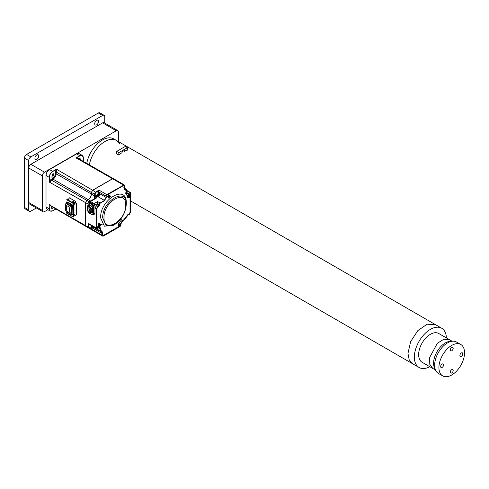 <?xml version="1.0" encoding="UTF-8"?>
<svg xmlns="http://www.w3.org/2000/svg" width="489" height="489" viewBox="0 0 489 489"><rect width="100%" height="100%" fill="white"/><g stroke="black" fill="none" stroke-linecap="round" stroke-linejoin="round"><path stroke-width="0.73" d="M42.384 210.398A3.02 1.742 120 0 0 43.014 211.786L29.346 203.895A3.02 1.742 -60 0 1 28.723 202.513L42.384 210.398L42.384 175.881L28.723 167.99A3.02 1.742 -60 0 1 30.856 164.292L102.604 122.867A3.02 1.742 -60 0 1 104.114 122.721L117.782 130.606A3.02 1.742 120 0 0 116.272 130.759L102.604 122.867M28.723 202.513L28.723 167.99M30.856 164.292L44.523 172.183L116.272 130.759M117.782 130.606A3.02 1.742 120 0 1 118.405 131.993L118.405 141.59M47.855 209.708L44.523 211.633A3.02 1.742 120 0 1 43.014 211.786M44.523 172.183A3.02 1.742 120 0 0 42.384 175.881M38.759 156.034A2.72 1.571 -60 0 1 37.574 158.766A2.72 1.571 -60 0 1 35.477 159.493A2.72 1.571 -60 0 1 34.915 158.253A2.72 1.571 -60 0 1 36.1 155.514A2.72 1.571 -60 0 1 38.197 154.787A2.72 1.571 -60 0 1 38.759 156.034M98.546 121.51A2.72 1.571 -60 0 1 97.36 124.249A2.72 1.571 -60 0 1 95.269 124.976A2.72 1.571 -60 0 1 94.701 123.729A2.72 1.571 -60 0 1 95.893 120.997A2.72 1.571 -60 0 1 97.983 120.27A2.72 1.571 -60 0 1 98.546 121.51M24.45 207.44L28.723 209.909A3.02 1.742 120 0 0 29.346 211.291L25.073 208.827A3.02 1.742 -60 0 1 24.45 207.44L24.45 158.13A3.02 1.742 -60 0 1 26.583 154.426L98.332 113.008A3.02 1.742 -60 0 1 99.842 112.855L104.114 115.318A3.02 1.742 120 0 1 104.738 116.706L104.738 123.081M36.375 207.953L30.856 211.138A3.02 1.742 120 0 1 29.346 211.291M28.723 209.909L28.723 160.594L24.45 158.13M26.583 154.426L30.856 156.896L102.604 115.471L98.332 113.008M104.114 115.318A3.02 1.742 120 0 0 102.604 115.471M30.856 156.896A3.02 1.742 120 0 0 28.723 160.594M451.396 341.377A16.614 9.591 120 0 0 441.591 345.79A16.614 9.591 120 0 0 435.271 369.305M440.675 366.579A2.054 1.186 120 0 0 441.102 367.52A2.054 1.186 120 0 0 442.686 366.97A2.054 1.186 120 0 0 443.578 364.898A2.054 1.186 120 0 0 443.156 363.963A2.054 1.186 120 0 0 441.573 364.513A2.054 1.186 120 0 0 440.675 366.579M451.738 347.416A2.054 1.186 120 0 0 450.393 349.225A2.054 1.186 120 0 0 450.711 350.876A2.054 1.186 120 0 0 451.738 350.772A2.054 1.186 120 0 0 453.077 348.963A2.054 1.186 120 0 0 452.765 347.318A2.054 1.186 120 0 0 451.738 347.416M451.738 372.966A2.054 1.186 120 0 0 453.077 371.151A2.054 1.186 120 0 0 452.765 369.507A2.054 1.186 120 0 0 451.738 369.611A2.054 1.186 120 0 0 450.393 371.42A2.054 1.186 120 0 0 450.711 373.064A2.054 1.186 120 0 0 451.738 372.966M462.802 353.804A2.054 1.186 120 0 0 462.374 352.862A2.054 1.186 120 0 0 460.791 353.413A2.054 1.186 120 0 0 459.892 355.485A2.054 1.186 120 0 0 460.32 356.42A2.054 1.186 120 0 0 461.903 355.87A2.054 1.186 120 0 0 462.802 353.804M438.926 367.587A18.117 10.458 120 0 0 442.679 375.882A18.117 10.458 120 0 0 456.64 371.029A18.117 10.458 120 0 0 464.55 352.795A18.117 10.458 120 0 0 460.797 344.5A18.117 10.458 120 0 0 446.836 349.354A18.117 10.458 120 0 0 438.926 367.587M460.797 344.5L456.524 342.031A18.117 10.458 120 0 0 442.563 346.89A18.117 10.458 120 0 0 434.654 365.124A18.117 10.458 120 0 0 438.407 373.419L442.679 375.882M434.99 333.082A16.608 9.591 120 0 0 434.843 332.74M449.208 339.549L438.688 333.48A16.608 9.591 120 0 0 425.888 337.93A16.608 9.591 120 0 0 418.639 354.641A16.608 9.591 120 0 0 422.08 362.245L432.6 368.321M446.39 337.923A22.653 13.081 120 0 0 441.708 328.247A22.653 13.081 120 0 0 424.256 334.317A22.653 13.081 120 0 0 414.366 357.111A22.653 13.081 120 0 0 419.061 367.477A22.653 13.081 120 0 0 429.782 366.695M86.779 163.381A22.647 13.075 -60 0 1 86.785 163.344A22.647 13.075 -60 0 1 97.977 143.271A22.647 13.075 -60 0 1 113.717 138.882L116.278 140.361A22.647 13.075 -60 0 0 100.538 144.75A22.647 13.075 -60 0 0 89.346 164.824A22.647 13.075 -60 0 0 89.346 164.848A22.647 13.075 -60 0 1 100.532 144.756A22.647 13.075 -60 0 1 116.278 140.361A22.647 13.075 -60 0 1 119.591 144.017M127.372 147.696L127.372 150.166A22.653 13.081 120 0 0 124.212 151.364L124.212 150.508L121.993 151.792L121.993 152.647A22.653 13.081 120 0 0 118.833 155.099L118.833 152.629L127.372 147.696L125.239 146.468L116.7 151.401L118.833 152.629M123.472 150.936L124.212 151.364M116.7 151.401L116.7 153.864L118.833 155.099M98.723 226.645L97.898 226.688L99.004 223.54L99.707 223.552L99.744 225.588M99.597 223.504L98.79 223.418L97.8 226.615M99.585 225.845L98.974 226.493M128.448 197.648L127.519 197.623M128.051 197.77C126.834 196.853 127.152 195.753 129.004 194.475L129.811 195.38M129.322 194.506L128.79 194.353C126.938 195.631 126.62 196.731 127.837 197.648M128.741 195.38L128.314 196.865M92.207 203.455L91.651 202.843M90.881 202.446L90.11 202.892L91.651 203.779L92.421 203.338L91.901 203.039M92.268 204.879L92.91 205.985L92.91 214.371L92.268 214.738L93.338 214.371L93.338 205.985L92.482 204.506L88.851 202.409L88.637 202.782L92.268 204.879L94.108 203.571L90.477 201.474L89.621 201.969M90.581 203.149L90.581 202.091M94.108 203.571L94.958 205.05L94.958 213.43L94.108 213.925M89.621 224.109L88.894 224.06L88.637 223.54L97.268 228.522L96.412 228.033L96.412 208.895L94.915 208.033L97.611 204.066L97.611 201.547L94.151 203.546L90.496 201.486L96.718 197.868L95.092 198.467L96.718 197.868L95.013 196.884L96.761 195.869M90.593 200.997L88.209 199.628L86.761 200.466L85.563 202.538L85.563 225.612L85.942 226.444L89.016 228.216L88.637 227.391L88.637 223.54M129.383 214.323L130.575 212.25L130.575 193.118L129.811 192.672L128.699 193.314C127.611 193.821 127.012 193.473 126.908 192.275L126.908 190.362L126.492 189.818C125.361 189.726 124.774 188.943 124.726 187.47L124.726 185.893L123.534 185.203L106.963 194.769L106.192 196.101L106.192 197.379L104.395 200.49L100 203.027L96.584 208.895L96.584 228.033L97.354 228.473L98.46 227.831C99.554 227.324 100.147 227.672 100.257 228.87L100.257 230.784L100.667 231.334C101.798 231.419 102.384 232.202 102.433 233.675L102.433 235.258L103.631 235.942L120.202 226.376L120.966 225.044L120.966 223.766L122.763 220.655L124.42 219.702L128.014 215.111M119.426 226.529L103.631 235.649L102.69 235.105L102.69 233.528C102.641 231.939 102.005 231.101 100.789 230.997L100.514 228.724C100.392 227.354 99.707 226.957 98.46 227.538L97.354 228.18L96.84 227.88L96.84 208.748L100 203.326L104.395 200.783L106.449 197.232M107.825 194.567L123.534 185.496L124.469 186.04L124.469 187.617C124.524 189.206 125.16 190.05 126.376 190.148L126.651 192.428C126.773 193.791 127.452 194.188 128.699 193.607L129.811 192.966L130.325 193.265L130.325 195.82M130.325 196.34L130.325 212.397L129.383 214.023L128.014 214.812L124.872 218.827M124.42 219.408L122.763 220.362L120.71 223.913L120.202 226.083M129.298 214.371L127.929 215.16M122.678 220.71L124.42 219.702M130.575 193.118L130.575 212.153M96.84 227.782L97.268 228.033L96.84 227.782M100.514 228.724L99.884 227.238L97.904 227.116L96.798 227.758L97.268 228.033M100.514 228.62L100.789 230.997M100.514 230.533L100.997 230.729M102.69 233.528L101.626 231.083M102.69 233.43L102.69 235.007L103.546 235.502L102.69 235.007M120.117 225.936L120.71 225.197M120.545 224.39L120.71 223.913M122.678 220.215L120.545 223.913L120.074 223.644M127.929 214.665L124.713 218.772M124.597 218.748L127.886 214.543L129.273 213.815L130.025 212.422L130.025 197.085M129.383 214.023L130.153 212.397L130.153 196.853M130.153 195.508L130.153 193.265L129.726 193.014L130.325 193.265M126.651 192.428L127.103 193.809L128.613 193.656M126.48 192.428L126.376 190.148M126.651 190.514L124.744 189.598M124.469 187.617L125.361 189.97M123.833 187.348L124.298 187.617L124.298 186.04L123.448 185.545M104.273 200.906L99.89 203.412L99.53 204.041L99.89 203.412M106.192 196.101L106.877 194.622L123.534 185.203M124.726 185.893L124.353 184.964L123.448 185.05L112.598 178.791L92.696 190.282L91.412 192.403L91.412 194.078L94.408 195.802L94.408 194.225L95.685 192.006L99.016 190.08L106.963 194.769M124.726 185.796L124.726 187.373L125.667 189.445L126.908 190.362M125.092 188.876L126.908 190.264L126.908 192.177L127.403 193.283L128.699 193.314M129.811 192.672L130.575 193.014L129.726 192.525L128.613 193.167M102.433 235.258L102.641 236.083L103.546 235.998M91.412 228.351L91.412 228.993L102.262 235.258L102.262 233.675L101.327 231.603L93.478 226.969M100.667 231.334L100.086 230.784L100.086 228.87L99.585 227.764L98.375 227.88L100.257 228.87M97.782 206.823L96.584 208.895M96.241 205.838L97.696 206.676L98.289 206.529M99.23 204.359L98.203 206.382L96.755 205.545M94.108 203.62L95 205.025L97.611 203.522L99.059 204.359L99.915 202.88L97.611 201.547M98.044 196.725L104.316 200.337L106.192 197.379M91.412 192.501L94.829 194.225L95.899 192.379L98.668 190.777L98.375 191.688L106.021 196.101L106.021 197.379L99.756 193.766M100.618 225.154L102.287 224.194M99.414 226.969L99.884 227.238M126.633 193.534L127.103 193.809M126.48 190.514L126.009 190.282M126.009 190.239L125.777 189.934M124.353 184.964L113.503 178.699L112.598 178.791M91.412 228.993L91.791 229.824L102.641 236.083M100.618 224.958L102.189 224.054M125.447 192.874L127.397 196.077M121.865 219.488L118.112 223.913M98.668 190.777L99.016 190.08M88.894 224.06L88.894 227.391L90.049 228.057L90.453 227.819L89.016 228.216L90.508 227.85M85.563 202.538L86.846 200.417L89.224 201.786M94.915 205.025L95 207.654M98.375 192.966L98.375 191.688M94.646 197.189L94.829 195.802L94.408 195.802L94.041 197.727L95.013 196.884M95.899 192.379L92.696 190.282L91.412 192.403M95.422 198.21L88.246 202.354L87.91 205.472M88.209 199.628C90.159 198.283 91.223 196.431 91.412 194.078M94.041 197.727L94.988 198.461M88.124 199.677C90.123 198.296 91.223 196.395 91.412 193.98M92.892 212.367L91.706 212.758L92.892 212.367L92.892 207.966L91.706 206.541L88.912 204.928L88.02 205.313M88.02 205.154L89.059 204.555L88.912 204.928M91.706 206.541L91.853 206.162L89.059 204.555M91.853 206.162L92.892 207.966M92.488 212.305L92.488 207.898M90.795 212.134L90.758 208.583L90.251 207.703L87.934 206.364L87.421 206.658L87.421 210.514L88.209 211.609L90.251 212.733L90.758 212.44L89.768 211.126L88.576 211.425L87.72 209.946L87.72 208.369L88.576 207.874L89.768 209.549L89.768 211.126M90.758 212.44L92.488 212.263M92.488 207.947L90.758 208.583M90.251 212.733L92.073 212.856M90.483 212.843L91.309 212.367L91.309 208.626L90.483 207.195L88.271 205.918L87.421 206.658M87.934 211.395L88.271 211.566M87.421 210.514L87.445 210.136M87.934 206.364L88.949 204.952M87.348 206.853L87.445 206.395M90.251 207.703L91.663 206.517M107.696 194.689L123.405 185.618L124.169 186.064L124.169 187.642C124.224 189.304 124.891 190.19 126.168 190.294M99.383 205.38L99.53 204.041M97.342 207.495L98.778 206.425M96.883 226.982L96.944 208.186M100.551 228.412L99.903 227.11L98.332 227.269M118.925 226.474L103.503 235.38L102.733 234.934L102.733 233.357L101.645 230.949L100.557 230.46L100.557 228.546M122.635 220.093L120.416 223.938M126.351 192.452L126.999 193.888L128.57 193.73M122.977 185.374L124.169 186.064M119.029 223.766L118.014 224.922M117.977 225.105L118.558 225.881M108.821 197.69L109.78 196.028M108.54 195.459L107.714 196.816M126.266 204.298L126.266 203.1C127.054 183.558 99.848 199.267 100.642 217.898L104.395 226.193L113.454 225.295L114.487 224.696L106.156 225.521L102.708 217.898C101.981 200.771 126.993 186.327 126.266 204.298C125.606 212.984 121.675 219.781 114.487 224.696M98.161 206.951L97.739 206.7M97.653 207.244L97.225 207M102.305 234.689L102.733 234.934M108.46 197.941L107.421 196.352M108.54 194.94L109.817 195.588M109.78 196.095L108.876 197.654M93.546 226.786L92.287 228.192L91.577 225.649M93.13 226.15L92.714 227.085L91.981 227.44L91.663 226.853L92.085 225.918M91.761 226.639L92.714 227.085M91.859 226.59L92.274 225.655M99.291 195.551C97.323 197.324 96.681 196.902 97.372 194.28C99.346 192.507 99.982 192.929 99.291 195.551M97.794 195.802L97.629 195.074L98.167 194.182L98.87 194.029L99.035 194.756L98.497 195.649L97.794 195.802M99.035 194.756L98.179 194.267L97.641 195.154L98.497 195.649M119.237 225.869L119.237 225.869C119.469 226.529 119.897 226.285 120.52 225.142C120.086 224.408 119.762 224.524 119.554 225.484L118.729 225.539L119.377 226.541L118.387 226.162M118.729 225.539L120.331 224.145L119.75 223.809M119.377 226.541L120.569 225.105L119.921 224.103M109.402 195.808L110.08 195.741L110.361 196.364L109.402 198.027L108.723 198.094L108.442 197.47L109.402 195.808M109.689 196.56L108.509 197.452C109.371 197.935 109.817 197.733 109.854 196.853M68.374 200.404L68.374 199.365M74.065 204.414L74.658 203.748C74.744 204.231 73.857 200.569 74.065 204.414M55.923 208.986L52.739 210.826L50.202 211.065L49.346 208.797C49.548 211.077 50.691 211.737 52.763 210.771L50.202 211.065L47.042 209.243L46.015 206.975L46.015 175.362C46.21 172.941 47.311 171.046 49.303 169.665L76.681 153.864L79.157 153.619L82.317 155.441L79.841 155.685L75.868 157.978L77.366 158.234M46.015 175.612C46.223 173.033 47.39 171.009 49.517 169.542L52.763 171.517C50.691 172.947 49.548 174.921 49.346 177.434L46.015 175.362M56.651 169.078L57.592 169.616L56.907 170.08L56.094 171.963L56.094 173.882C55.929 176.119 54.921 177.868 53.063 179.133L51.4 180.093L50.116 182.562L49.175 182.018L49.175 177.434C49.383 174.86 50.55 172.837 52.678 171.37L56.651 169.078L52.763 171.517M49.175 182.018L50.544 179.848L52.207 178.888C54.181 177.525 55.263 175.655 55.453 173.265L55.453 171.346L56.278 169.487M51.314 180.141L50.178 181.737M56.907 170.08L56.094 171.963L91.333 192.446L91.333 194.029C91.143 196.382 90.08 198.228 88.13 199.579L53.001 179.127C55.477 176.725 56.498 174.964 56.058 173.833L56.058 171.914L57.244 169.781M88.13 199.579L86.761 200.368L51.4 180.093L50.08 182.208M57.347 169.738L92.617 190.227L91.333 192.446M46.015 206.975L49.175 208.797L49.175 204.213L50.116 204.757L50.178 205.307L85.477 225.563L85.477 202.587L86.761 200.368M85.477 225.563L85.887 226.407M91.736 229.787L91.333 228.32M113.448 178.668L112.513 178.742L76.999 158.393L77.928 158.308L113.417 178.65M92.617 190.227L112.513 178.742M50.116 204.757L50.489 205.832L50.08 204.995M50.116 182.562L85.477 202.587M49.175 204.213L49.346 208.797M50.147 205.386L49.346 204.744M52.757 177.061L51.773 177.159L52.757 173.852L53.735 173.754L52.757 177.061M53.594 207.636L52.757 208.442L51.773 208.54L51.651 206.505M76.999 158.393L75.868 157.978M75.55 202.941L75.55 202.153L75.55 202.941M74.621 214.757L75.483 215.258L76.553 214.64L76.553 203.198M83.381 161.431L83.381 157.758L82.317 155.441L83.344 157.806C83.142 155.526 81.999 154.872 79.927 155.832L76.681 153.864M79.096 158.974L79.933 158.161L80.917 158.063L81.046 160.092M75.269 203.937L74.206 202.091L73.136 201.474L72.494 201.847L73.778 202.587L73.136 202.953L66.944 199.378M72.213 214.469L72.892 213.852L72.678 205.71L67.268 202.336L66.394 202.617M66.62 211.933L70.685 214.268L71.779 213.956L70.685 214.268M66.272 211.719L65.789 210.563L65.893 203.332L65.722 210.71L66.388 211.896L70.942 214.433M65.813 204.054L65.801 203.73L65.813 204.054L66.645 203.95L70.685 206.321L71.156 207.14L71.168 213.675L69.548 212L68.692 212.495L67.543 211.829L66.687 210.349L66.687 206.456L67.543 205.961L68.692 206.627L69.548 208.106L69.548 212M71.156 213.98L71.168 213.675M70.685 206.321L70.942 205.759L71.779 207.183L71.779 213.956L73.258 213.882L73.258 206.566L71.156 207.14M66.272 203.779L66.62 203.259L70.942 205.759L72.066 205.111L72.225 204.781L67.427 202.006L65.801 203.73M65.893 203.332L66.565 202.373M65.813 210.9L65.801 210.502M75.483 201.352L69.719 198.021C69.713 197.348 67.421 198.675 69.719 198.021C69.713 197.348 67.421 198.675 69.719 198.021M73.136 201.474L73.35 201.847L72.708 202.214M67.849 199.121C67.488 199.683 67.488 199.683 67.849 199.121M67.586 199.011C66.663 198.999 66.663 198.999 67.586 199.011M129.255 196.187L129.805 196.841M129.163 196.358L129.817 196.688M129.848 197.012L129.065 197.342L129.175 196.37L129.664 196.358L129.047 196.113M128.992 196.694L129.548 197.122M128.888 196.645L129.457 197.079M128.754 196.719L129.31 197.146M128.943 196.065L129.554 196.309M129.744 195.386L130.282 196.517L129.029 197.856L128.497 196.725L130.068 195.441L129.487 195.105M129.029 197.856L128.124 197.458M128.271 196.431L127.733 196.303L128.222 197.195M129.114 195.105L127.788 196.12M100 225.258L98.717 225.991L99.817 224.433L100.343 224.439L99.762 224.103M100.147 224.989L100.111 225.606M99.817 224.433L100.612 225.246L99.511 226.798L98.399 226.456M99.511 226.798L98.717 225.991M100.129 225.741L99.903 226.065M100.214 225.857L99.475 225.435M99.328 225.643L100 226.169M97.977 225.527L98.674 226.144M99.511 224.213L98.937 224.096L97.996 225.356M91.993 203.583L91.101 202.862M91.333 194.029L56.094 173.784C55.911 176.071 54.872 177.874 52.977 179.182L53.001 179.127M437.325 343.327L429.623 357.526L429.764 364.262L432.753 368.413L435.546 370.026M452.154 341.249L449.367 339.641L443.835 339.244L437.496 343.162M441.708 328.247L435.302 324.549L427.105 324.219L417.851 330.613L410.662 341.579L407.96 353.413L409.183 359.788L412.655 363.779L419.061 367.477M91.437 202.966L90.691 203.4M90.477 201.474L88.637 202.782M92.91 205.985L94.958 205.05M88.002 211.291L88.637 212.642L92.482 214.86L94.958 213.43M85.563 225.612L88.894 227.391M87.91 203.986L85.563 202.635M129.683 212.128L130.325 212.397M123.833 185.765L124.469 186.04M92.549 228.07L102.433 233.675M97.611 204.066L99.23 204.903M126.908 190.899L129.726 192.525M100.269 230.57L100.74 230.839M103.075 235.227L103.546 235.502M130.153 193.265L129.683 192.99M94.829 194.225L94.829 195.802M94.701 199.035L90.489 201.48M88.002 205.343L88.002 203.149L88.002 205.343M87.72 208.369L87.384 206.963M88.851 202.409L88.002 203.149M93.338 214.371L92.91 214.371M103.992 217.593C103.32 201.78 126.406 188.454 125.734 205.038C126.406 220.845 103.32 234.176 103.992 217.593M99.102 204.335L99.53 204.579M96.455 208.326L96.883 208.577M102.733 233.357L102.305 233.112M91.431 225.563L91.254 228.284L92.189 228.241M99.744 194.054L99.304 193.033L97.232 194.188L97.189 196.694L98.289 196.566M118.295 225.087L119.304 223.931C120.178 224.39 120.019 225.093 118.833 226.04L118.252 225.264M110.08 195.741L108.821 195.472L107.861 197.036M107.855 197.104L108.723 198.094M55.453 171.346L56.223 171.786M52.977 179.335L52.207 178.888M51.314 180.294L50.544 179.848M55.453 173.265L56.223 173.711M84.597 162.739L78.136 159.139M96.406 195.288L95.557 194.799M91.333 228.944L89.982 228.155M52.678 210.82L56.278 208.742M55.887 208.968L52.763 210.771M49.346 177.434L49.346 181.486M76.412 157.861L79.927 155.832M83.344 157.709L83.344 161.413M83.344 157.806L83.344 161.865M73.136 216.859L73.992 216.37L72.922 216.737L66.73 213.161L66.088 211.615M73.992 216.37L73.992 204.433L73.564 204.433L73.564 216.37M66.73 199.75L72.922 203.326L73.136 202.953L73.992 204.433L74.634 204.066M72.922 203.326L73.564 204.433M67.427 202.006L66.693 201.926L66.394 202.605M73.258 206.566L72.225 204.781M72.225 214.475L72.959 214.555L73.258 213.882M66.687 206.456L65.789 204.365M66.693 201.926L66.7 202.25M74.206 215.997L75.483 215.258M67.476 200.166C67.378 199.243 67.378 199.243 67.476 200.166M129.298 196.749L128.497 196.725M128.063 196.285L129.114 195.215M128.497 197.354L128.008 196.462M98.277 225.515L99.212 224.255M98.949 226.303L98.252 225.686M130.575 200.924L412.471 363.669M116.278 140.361L435.118 324.445M90.514 203.644L90.905 202.917M94.707 213.986L93.087 214.922L92.329 214.879L88.705 212.782L87.91 211.413M130.331 192.464L126.908 190.49M126.657 189.714L125.037 188.778M100.337 231.334L93.301 227.275M96.663 228.583L89.016 224.17M87.348 210.032L88.032 211.517L90.887 212.959M87.543 205.991L88.228 205.019M93.564 226.792L92.25 228.247L91.254 228.284L89.634 227.348M97.684 192.098L99.304 193.033L99.31 195.569L97.189 196.694L95.569 195.759M91.706 229.769L89.132 228.271M50.489 205.832L85.85 226.389M77.011 158.369L77.928 158.308M66.003 211.926L66.791 213.302L72.983 216.878L73.741 216.92M65.709 210.392L65.709 204.2M71.339 214.549L72.513 214.445"/></g></svg>
